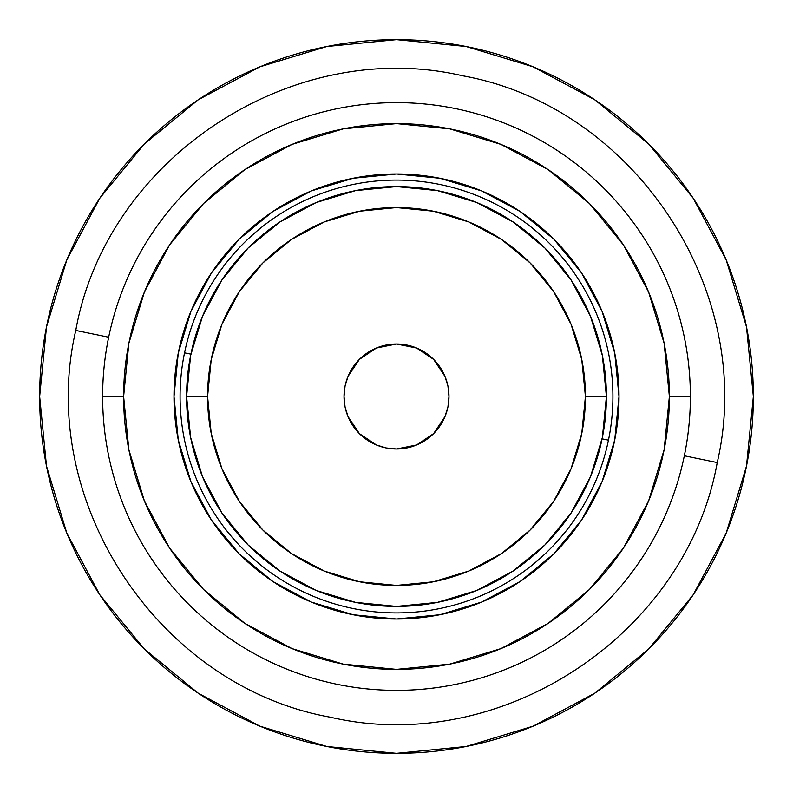 <?xml version="1.0" encoding="UTF-8"?>
<svg xmlns="http://www.w3.org/2000/svg" width="793" height="793" viewBox="0 0 793 793"><rect width="100%" height="100%" fill="white"/><g stroke="black" fill="none" stroke-linecap="round" stroke-linejoin="round"><path stroke-width="1.19" d="M606.407 396.5A209.907 209.907 0 0 1 396.5 606.407A209.907 209.907 0 0 1 186.593 396.5A209.907 209.907 0 0 0 396.5 606.407A209.907 209.907 0 0 0 606.407 396.5L585.422 396.5A188.922 188.922 0 0 1 396.5 585.422A188.922 188.922 0 0 1 207.578 396.5L211.206 433.355L221.961 468.792L239.417 501.463L262.909 530.091L291.537 553.583L324.208 571.039L359.645 581.794L396.5 585.422L433.355 581.794L468.792 571.039L501.463 553.583L530.091 530.091L553.583 501.463L571.039 468.792L581.794 433.355L585.422 396.5L581.794 359.645L571.039 324.208L553.583 291.537L530.091 262.909L501.463 239.417L468.792 221.961L433.355 211.206L396.5 207.578L359.645 211.206L324.208 221.961L291.537 239.417L262.909 262.909L239.417 291.537L221.961 324.208L211.206 359.645L207.578 396.5L186.593 396.5A209.907 209.907 0 0 1 396.5 186.593A209.907 209.907 0 0 1 606.407 396.5A209.907 209.907 0 0 0 396.5 186.593A209.907 209.907 0 0 0 186.593 396.5L207.578 396.5A188.922 188.922 0 0 1 396.5 207.578A188.922 188.922 0 0 1 585.422 396.5L606.407 396.5L602.383 355.551L590.438 316.169L571.079 279.939M396.619 448.977L416.583 444.982L433.612 433.612L444.982 416.583L447.966 406.74L448.977 396.5A52.477 52.477 0 0 1 396.5 448.977A52.477 52.477 0 0 1 344.023 396.5L345.034 406.74L344.023 396.5L345.034 386.26L348.018 376.417L345.034 386.26L344.023 396.5A52.477 52.477 0 0 1 396.5 344.023A52.477 52.477 0 0 1 448.977 396.5L448.917 393.893M359.388 433.612L376.417 444.982L367.347 440.135L359.388 433.612L352.865 425.653L348.018 416.583L359.388 433.612M344.083 393.893L344.023 396.213M396.381 344.023L376.417 348.018L359.388 359.388L348.018 376.417L359.388 359.388L376.417 348.018L396.5 344.023L416.583 348.018L433.612 359.388L444.982 376.417L447.966 386.26L448.977 396.5L447.966 386.26L448.977 396.5L447.966 406.74L444.982 416.583L440.135 425.653L433.612 433.612L425.653 440.135L416.583 444.982L406.74 447.966L396.5 448.977L386.26 447.966L376.417 444.982M619.006 396.5A222.506 222.506 0 0 1 396.5 619.006A222.506 222.506 0 0 1 173.994 396.5L178.266 439.907L190.935 481.648L211.493 520.119L239.169 553.831L272.881 581.507L311.352 602.065L353.093 614.734L396.5 619.006L439.907 614.734L481.648 602.065L520.119 581.507L553.831 553.831L581.507 520.119L602.065 481.648L614.734 439.907L619.006 396.5L614.734 353.093L602.065 311.352L581.507 272.881L553.831 239.169L520.119 211.493L481.648 190.935L439.907 178.266L396.5 173.994L353.093 178.266L311.352 190.935L272.881 211.493L239.169 239.169L211.493 272.881L190.935 311.352L178.266 353.093L173.994 396.5A222.506 222.506 0 0 1 396.5 173.994A222.506 222.506 0 0 1 619.006 396.5M102.624 396.5L123.619 396.5A272.881 272.881 0 0 1 396.5 123.619A272.881 272.881 0 0 1 669.381 396.5L690.376 396.5A293.876 293.876 0 0 0 396.5 102.624A293.876 293.876 0 0 0 102.624 396.5A293.876 293.876 0 0 1 396.5 102.624A293.876 293.876 0 0 1 690.376 396.5A293.876 293.876 0 0 1 396.5 690.376A293.876 293.876 0 0 1 102.624 396.5A293.876 293.876 0 0 0 396.5 690.376A293.876 293.876 0 0 0 690.376 396.5L669.381 396.5A272.881 272.881 0 0 1 396.5 669.381A272.881 272.881 0 0 1 123.619 396.5L102.624 396.5M186.593 396.5L190.617 437.449L202.562 476.831L221.921 513.061M221.961 513.121L248.07 544.93L279.82 571M279.879 571.039L316.169 590.438L355.551 602.383L396.431 606.407M396.5 606.407L437.449 602.383L476.831 590.438L513.061 571.079M513.121 571.039L544.93 544.93L571 513.18M571.039 513.121L590.438 476.831L602.383 437.449L606.407 396.569M571.039 279.879L544.93 248.07L513.18 222M513.121 221.961L476.831 202.562L437.449 190.617L396.569 186.593M396.5 186.593L355.551 190.617L316.169 202.562L279.939 221.921M279.879 221.961L248.07 248.07L222 279.82M221.961 279.879L202.562 316.169L190.617 355.551L186.593 396.431M123.619 396.5L128.862 343.26L144.385 292.072L169.603 244.888L203.543 203.543L244.888 169.603L292.072 144.385L343.26 128.862L396.5 123.619L449.74 128.862L500.928 144.385L548.112 169.603L589.457 203.543L623.397 244.888L648.615 292.072L664.137 343.26L669.381 396.5L664.137 449.74L648.615 500.928L623.397 548.112L589.457 589.457L548.112 623.397L500.928 648.615L449.74 664.137L396.5 669.381L343.26 664.137L292.072 648.615L244.888 623.397L203.543 589.457L169.603 548.112L144.385 500.928L128.862 449.74L123.619 396.5M348.018 376.417L345.034 386.26L348.018 376.417L352.865 367.347L359.388 359.388L367.347 352.865L376.417 348.018L386.26 345.034L396.5 344.023L406.74 345.034L416.583 348.018L425.653 352.865L433.612 359.388L416.583 348.018M444.982 376.417L433.612 359.388L440.135 367.347L444.982 376.417L447.966 386.26M344.023 396.5L345.034 386.26M348.018 416.583L345.034 406.74M39.65 396.5A356.85 356.85 0 0 1 396.5 39.65A356.85 356.85 0 0 1 753.35 396.5L746.491 466.115L726.19 533.065L693.211 594.76L648.833 648.833L594.76 693.211L533.065 726.19L466.115 746.491L396.5 753.35L326.885 746.491L259.935 726.19L198.24 693.211L144.167 648.833L99.789 594.76L66.81 533.065L46.509 466.115L39.65 396.5L46.509 326.885L66.81 259.935L99.789 198.24L144.167 144.167L198.24 99.789L259.935 66.81L326.885 46.509L396.5 39.65L466.115 46.509L533.065 66.81L594.76 99.789L648.833 144.167L693.211 198.24L726.19 259.935L746.491 326.885L753.35 396.5A356.85 356.85 0 0 1 396.5 753.35A356.85 356.85 0 0 1 39.65 396.5M717.229 462.557L684.339 455.787L717.229 462.557C756.958 292.27 634.945 106.649 462.557 75.771C292.002 36.012 106.569 158.313 75.771 330.443L108.661 337.213L75.771 330.443C36.042 500.73 158.055 686.351 330.443 717.229C500.998 756.988 686.431 634.687 717.229 462.557M608.469 440.155A216.42 216.42 0 0 0 440.155 184.531A216.42 216.42 0 0 0 184.531 352.845A216.42 216.42 0 0 1 440.155 184.531A216.42 216.42 0 0 1 608.469 440.155L602.095 438.846L608.469 440.155A216.42 216.42 0 0 1 352.845 608.469A216.42 216.42 0 0 1 184.531 352.845L190.905 354.154L184.531 352.845A216.42 216.42 0 0 0 352.845 608.469A216.42 216.42 0 0 0 608.469 440.155"/></g></svg>
